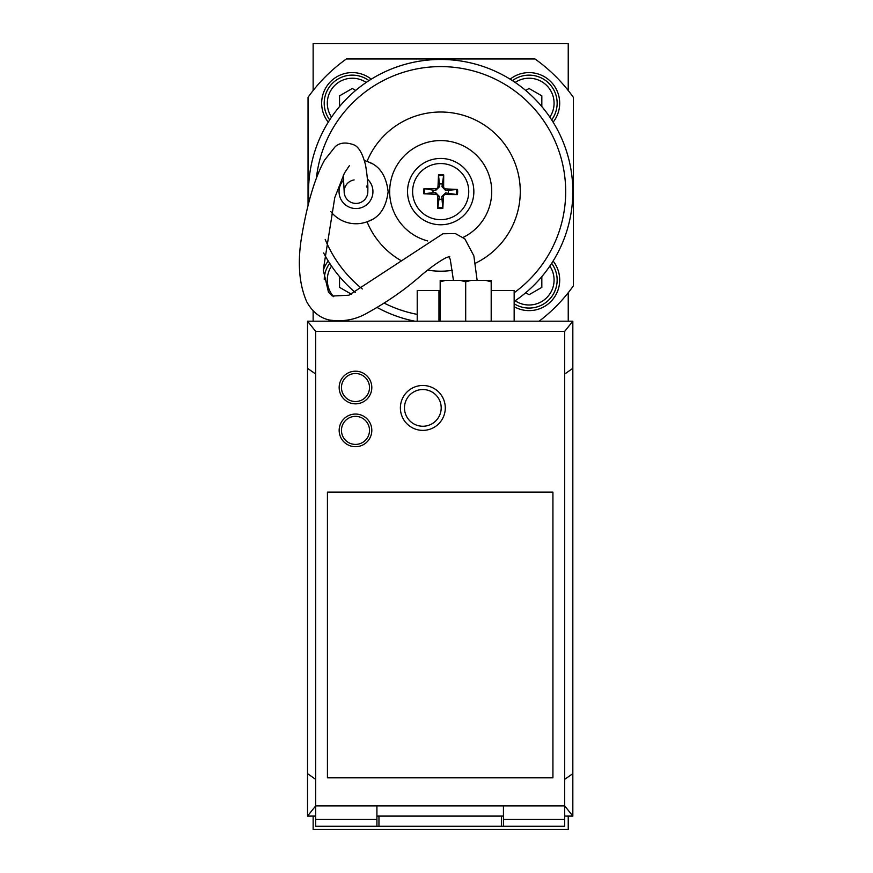 <?xml version="1.0" encoding="UTF-8"?>
<svg xmlns="http://www.w3.org/2000/svg" width="873" height="873" viewBox="0 0 873 873"><rect width="100%" height="100%" fill="white"/><g stroke="black" fill="none" stroke-linecap="round" stroke-linejoin="round"><path stroke-width="1.31" d="M539.154 321.199A162.749 162.749 0 0 0 573.343 285.908L573.343 97.307A162.749 162.749 0 0 0 534.985 58.96L346.395 58.96A162.749 162.749 0 0 0 308.038 97.307L308.038 205.155M568.236 90.519L568.236 43.65L313.134 43.65L313.134 90.519M313.134 816.08L313.134 829.35L568.236 829.35L568.236 816.08M449.737 256.52L446.299 257.59C439.49 261.125 431.24 266.942 421.539 275.05C405.345 289.454 386.717 302.396 365.645 313.887C354.634 319.922 342.489 321.951 329.219 319.998C319.747 317.794 312.261 311.737 306.761 301.818C298.926 283.856 297.3 261.693 301.883 235.317C307.525 202.481 315.077 177.426 324.527 160.163L335.079 146.817C339.553 142.637 345.719 141.939 353.587 144.743C358.53 146.468 362.535 153.255 365.569 165.106C367.304 175.855 368.057 184.312 367.828 190.478L367.828 191.602A11.829 11.829 0 0 1 355.998 203.431A11.829 11.829 0 0 1 344.169 191.22M368.952 80.632A28.056 28.056 0 0 0 329.71 119.874M339.542 106.571L339.542 95.855L352.299 88.489L355.682 90.443M551.66 119.874A28.056 28.056 0 0 0 512.429 80.632M525.699 90.443L529.071 88.489L541.827 95.855L541.827 106.571M553.111 261.038A30.61 30.61 0 0 1 514.153 306.729M514.153 301.436A132.139 132.139 0 0 0 435.616 59.56A132.139 132.139 0 0 0 308.933 201.739A132.139 132.139 0 0 1 328.259 122.176A30.61 30.61 0 0 1 371.254 79.181A132.139 132.139 0 0 1 510.127 79.181A30.61 30.61 0 0 1 553.111 122.176M323.272 270.27A30.61 30.61 0 0 1 328.259 261.038A132.139 132.139 0 0 1 323.643 252.941A132.139 132.139 0 0 0 355.42 292.553M313.134 310.766L313.134 321.199M568.236 321.199L568.236 292.695M541.827 276.643L541.827 287.359L529.071 294.725L525.699 292.771M557.138 279.993A28.056 28.056 0 0 0 551.66 263.34A28.056 28.056 0 0 1 514.153 303.76A28.056 28.056 0 0 0 557.138 279.993M351.503 294.256L339.542 287.359L339.542 276.643M329.71 263.34A28.056 28.056 0 0 0 324.243 279.578A28.056 28.056 0 0 1 329.71 263.34M414.85 321.199A132.139 132.139 0 0 1 377.409 307.612A132.139 132.139 0 0 0 414.85 321.199M473.853 191.602A33.163 33.163 0 0 0 424.103 162.891A33.163 33.163 0 0 0 424.103 220.323A33.163 33.163 0 0 0 473.853 191.602M463.159 237.412A51.016 51.016 0 0 0 445.066 140.771A51.016 51.016 0 0 0 390.417 182.883A51.016 51.016 0 0 0 427.683 240.937M514.153 292.739A125.003 125.003 0 0 0 447.391 66.785A125.003 125.003 0 0 0 316.408 178.223M325.192 239.409A125.003 125.003 0 0 0 362.339 288.996M384.415 303.215A125.003 125.003 0 0 0 417.218 314.378M367.042 221.786A79.596 79.596 0 0 0 401.46 260.852M427.715 270.128A79.596 79.596 0 0 0 452.541 270.314M475.414 263.22A79.596 79.596 0 0 0 456.066 113.512A79.596 79.596 0 0 0 367.042 161.418M367.609 161.636L367.991 161.789C379.471 165.695 386.182 175.637 388.136 191.602C386.193 207.567 379.471 217.508 367.991 221.426L367.609 221.578M364.478 160.599A32.137 32.137 0 0 1 371.789 163.611M372.247 219.341A32.137 32.137 0 0 1 330.812 211.582M367.413 179.096A16.925 16.925 0 0 1 362.83 207.097A16.925 16.925 0 0 1 343.744 179.925M344.202 190.772A11.829 11.829 0 0 1 344.322 189.725M344.431 189.135A11.829 11.829 0 0 1 344.562 188.59M344.671 188.186A11.829 11.829 0 0 1 354.122 179.925M366.442 186.047A11.829 11.829 0 0 1 367.096 187.531M367.784 190.652A11.829 11.829 0 0 1 356.468 203.431A11.829 11.829 0 0 1 344.169 191.602M439.981 219.658A28.056 28.056 0 0 1 416.748 176.968A28.056 28.056 0 0 1 465.331 178.19A28.056 28.056 0 0 1 439.981 219.658M457.387 194.614L445.579 194.548A2.193 2.193 0 0 0 443.386 196.643L441.749 196.567L445.59 192.911L457.387 194.614A16.969 16.969 0 0 0 457.517 189.441L445.721 188.906L445.656 190.543L442 186.702L443.702 174.906L443.637 186.713A2.193 2.193 0 0 0 445.721 188.906M441.749 196.567L442.851 208.44L443.386 196.643M437.679 208.309L437.744 196.501A2.193 2.193 0 0 0 435.649 194.308L435.725 192.671L439.381 196.512L437.679 208.309A16.969 16.969 0 0 0 442.851 208.44M443.702 174.906A16.969 16.969 0 0 0 438.519 174.775L439.632 186.647L435.78 190.303L433.15 190.161A7.682 7.682 0 0 0 433.084 192.671L423.852 193.773L435.649 194.308M433.15 190.161L423.983 188.601L435.791 188.655A2.193 2.193 0 0 0 437.995 186.571L439.632 186.647M438.519 174.775L437.995 186.571M439.621 184.007A7.682 7.682 0 0 1 442.131 184.061M457.517 189.441L445.656 190.543M448.296 190.543A7.682 7.682 0 0 1 448.231 193.053M441.749 199.208A7.682 7.682 0 0 1 439.25 199.153M433.084 192.671L435.725 192.671M440.178 290.589L417.218 290.589L417.218 321.199M514.153 321.199L514.153 290.589L491.193 290.589M564.667 356.904L564.678 780.375M564.678 779.36L572.83 773.653L572.83 368.33L564.678 374.048M564.667 816.08L572.83 816.08L564.667 805.877L564.667 331.402L572.83 321.199L572.83 368.33M572.83 816.08L572.83 773.653M339.161 387.525A16.325 16.325 0 0 0 355.486 403.85A16.325 16.325 0 0 0 371.811 387.525A16.325 16.325 0 0 0 355.486 371.2A16.325 16.325 0 0 0 339.161 387.525A16.325 16.325 0 0 0 355.486 403.85A16.325 16.325 0 0 0 371.811 387.525A16.325 16.325 0 0 0 355.486 371.2A16.325 16.325 0 0 0 339.161 387.525M355.486 401.547A14.033 14.033 0 0 0 367.631 380.508A14.033 14.033 0 0 0 343.34 380.508A14.033 14.033 0 0 0 355.486 401.547M339.161 430.378A16.325 16.325 0 0 1 355.486 414.053A16.325 16.325 0 0 1 371.811 430.378A16.325 16.325 0 0 1 355.486 446.703A16.325 16.325 0 0 1 339.161 430.378A16.325 16.325 0 0 0 355.486 446.703A16.325 16.325 0 0 0 371.811 430.378A16.325 16.325 0 0 0 355.486 414.053A16.325 16.325 0 0 0 339.161 430.378A16.325 16.325 0 0 0 355.486 446.703A16.325 16.325 0 0 0 371.811 430.378A16.325 16.325 0 0 0 355.486 414.053A16.325 16.325 0 0 0 339.161 430.378M355.486 444.412A14.033 14.033 0 0 0 367.631 423.361A14.033 14.033 0 0 0 343.34 423.361A14.033 14.033 0 0 0 355.486 444.412M552.925 777.821L327.43 777.821L327.43 492.11L552.925 492.11L552.925 777.821M503.437 826.284L503.437 819.452L564.667 819.452L564.667 826.284L315.688 826.284L315.688 819.452L376.918 819.452L376.918 826.284M445.285 407.931A22.447 22.447 0 0 1 411.609 427.366A22.447 22.447 0 0 1 411.609 388.485A22.447 22.447 0 0 1 445.285 407.931M315.688 819.452L315.688 805.877L564.667 805.877L564.667 819.452M315.688 816.08L307.525 816.08L315.688 805.877L315.688 331.402L307.525 321.199L572.83 321.199M376.918 805.877L376.918 819.452M503.437 805.877L503.437 819.452M376.918 816.08L503.437 816.08M307.525 816.08L307.525 773.653L315.688 779.371M307.525 773.653L307.525 368.33L315.688 374.048M307.525 368.33L307.525 321.199M564.667 331.402L315.688 331.402M501.397 816.08L501.397 826.284M378.958 816.08L378.958 826.284M422.827 426.253A18.366 18.366 0 0 1 406.927 398.71A18.366 18.366 0 0 1 438.737 398.71A18.366 18.366 0 0 1 422.827 426.253M485.846 280.386L491.193 280.386L491.193 281.848L485.846 280.386L471.038 280.386L465.691 281.848L460.344 280.386L445.525 280.386L440.178 281.848L440.178 280.386L445.525 280.386M460.344 280.386L471.038 280.386M440.178 321.199L440.178 281.848M465.691 321.199L465.691 281.848M491.193 321.199L491.193 281.848M331.533 117.135A25.001 25.001 0 0 1 366.213 82.455M515.157 82.455A25.001 25.001 0 0 1 549.848 117.135M549.848 266.079A25.001 25.001 0 0 1 515.157 300.759M333.682 296.678A25.001 25.001 0 0 1 331.533 266.079M423.983 188.601A16.969 16.969 0 0 0 423.852 193.773M437.744 196.501L439.381 196.512M445.579 194.548L445.59 192.911M443.637 186.713L442 186.702M435.791 188.655L435.78 190.303M442.851 207.501A16.041 16.041 0 0 1 437.733 207.37M424.791 193.762A16.041 16.041 0 0 1 424.922 188.655M438.53 175.713A16.041 16.041 0 0 1 443.637 175.844M456.579 189.452A16.041 16.041 0 0 1 456.448 194.559M438.966 321.199L438.966 290.589M477.138 280.386L473.864 255.854L464.829 238.842L455.302 233.549L442.895 233.768L348.829 295.249L332.286 296.023L328.488 292.171L323.261 270.052L334.774 197.593L344.409 173.127L349.429 165.619M343.285 175.364L344.169 191.405M453.447 280.386L450.293 259.565L449.006 256.629"/></g></svg>
